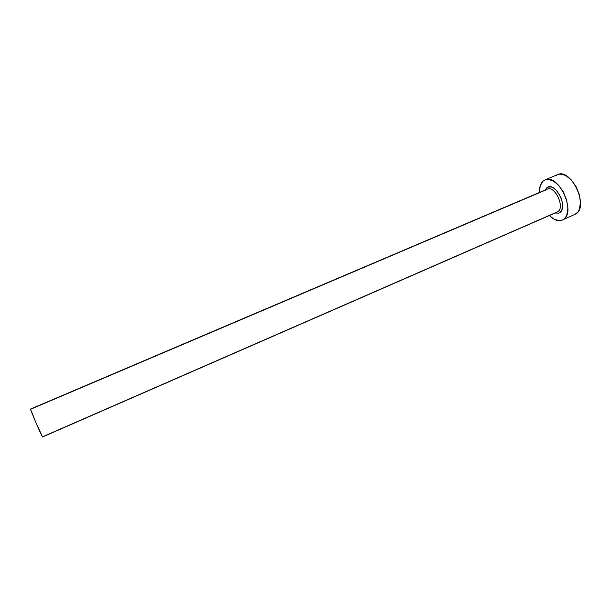 <?xml version="1.0" encoding="UTF-8"?>
<svg xmlns="http://www.w3.org/2000/svg" width="611" height="611" viewBox="0 0 611 611"><rect width="100%" height="100%" fill="white"/><g stroke="black" fill="none" stroke-linecap="round" stroke-linejoin="round"><path stroke-width="0.92" d="M546.738 189.364L546.738 187.898C554.376 180.329 568.688 206.594 560.035 212.422L558.042 211.597C564.831 207.167 555.323 186.187 547.784 188.959M556.499 212.407L42.48 436.827L558.042 211.597C565.099 206.953 554.643 185.209 547.265 189.135L30.565 409.026C29.687 408.415 41.281 435.467 42.48 436.827L35.186 420.926L30.565 409.026M30.733 409.202L546.226 189.792M562.403 220.075L562.349 220.097C558.355 221.594 554.024 220.075 549.358 215.53L553.772 219.005L559.157 220.693L561.601 220.372L576.173 213.789C589.012 205.8 570.727 167.59 557.507 174.639L545.027 179.894C557.965 172.959 576.31 211.398 563.747 219.273L565.511 217.417L566.817 214.873L567.856 208.122L566.641 200.057L563.357 191.969L558.53 185.171L552.955 180.741L547.525 179.344L545.127 179.855L543.072 181.131L545.02 179.901M539.421 192.48C539.299 187.31 540.514 183.521 543.072 181.131L540.239 185.736L539.421 192.48M545.218 190.013L546.738 187.898L548.075 187.096L551.321 187.004L553.108 187.73L556.667 190.579L560.936 197.452L562.403 202.715L561.983 209.565L560.035 212.422L558.66 213.147L555.132 213.01M574.699 214.644L577.983 211.918L579.335 209.367L580.45 202.615L579.297 194.573L576.028 186.523L571.193 179.779L565.565 175.41L560.058 174.066L557.622 174.593L555.514 175.884M546.738 187.898L546.761 189.318L547.265 189.135M558.042 211.597L560.035 212.422M557.179 212.116L42.61 436.949"/></g></svg>
